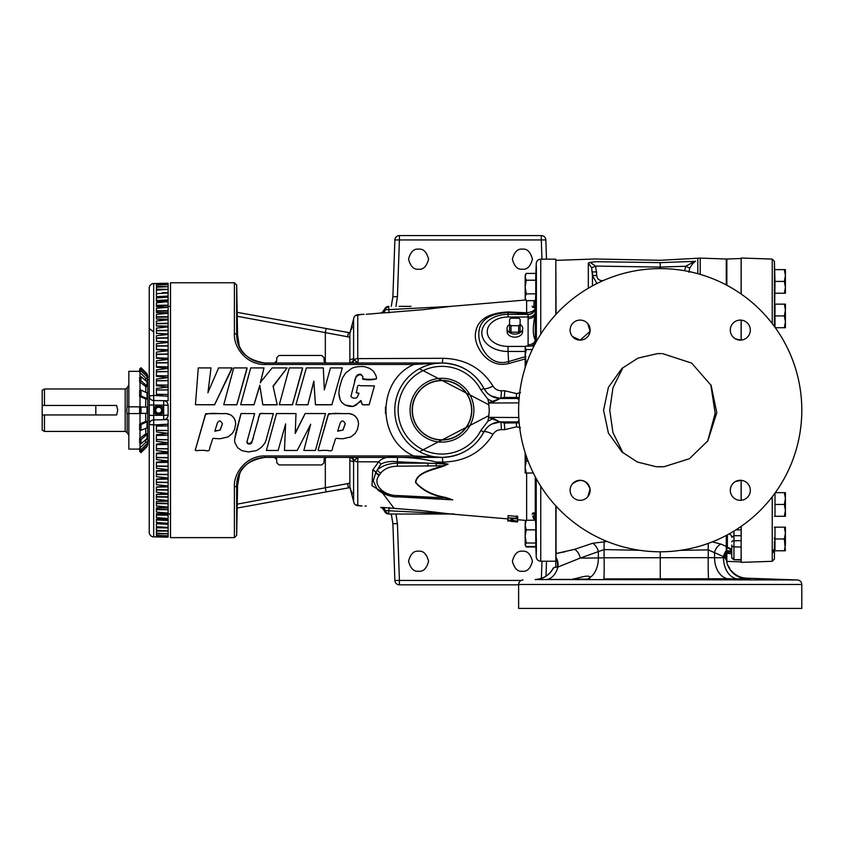 <?xml version="1.0" encoding="UTF-8"?>
<svg xmlns="http://www.w3.org/2000/svg" width="844" height="844" viewBox="0 0 844 844"><rect width="100%" height="100%" fill="white"/><g stroke="black" fill="none" stroke-linecap="round" stroke-linejoin="round"><path stroke-width="1.27" d="M520.495 427.729L516.539 426.811L504.67 429.659L501.357 429.649C497.686 429.744 494.901 431.295 492.991 434.301C481.66 452.352 464.917 461.615 442.783 462.101A9.442 0.928 90 0 0 441.982 457.395L264.889 457.395C246.427 460.434 237.016 469.802 236.668 485.49A2.268 1.361 180 0 1 234.4 486.809C233.471 473.136 246.395 455.602 264.889 455.939L413.813 455.939C376.698 439.829 376.709 380.602 413.813 364.46L441.982 363.004C461.035 363.88 474.982 372.331 483.823 388.356L486.408 392.122M234.4 333.602C233.471 347.274 246.395 364.808 264.889 364.46L413.813 364.46L413.813 363.004L264.889 363.004C246.427 359.966 237.016 350.598 236.668 334.91A2.268 1.361 180 0 0 234.4 333.602L234.4 282.772L170.52 282.772L170.52 537.628L234.4 537.628L234.4 486.809M295.991 413.571L276.505 413.507L266.419 450.474L278.109 450.474L285.599 424.121L284.481 450.474L297.193 450.474L310.624 424.5L303.851 450.474L315.445 450.474L325.51 413.56L305.169 413.56L295.231 433.447L295.991 413.571L276.505 413.571L266.419 450.474M325.51 413.56L305.169 413.497L295.231 433.046M310.624 424.258L303.851 450.474M285.599 423.878L284.481 450.474M295.949 404.719L307.912 404.814L313.831 381.646L315.466 404.793L331.871 404.793L342.347 367.91L330.458 367.91L324.328 389.939L323.305 367.91L306.351 367.91L295.949 404.719L307.912 404.719L313.831 381.129L315.466 404.698L331.871 404.698L342.347 367.91M279.311 404.719L292.414 404.814L302.574 368.649L302.574 367.91L289.292 367.91L279.311 404.719L292.414 404.719L302.574 367.91M223.755 404.719L236.858 404.814L247.018 368.649L247.018 367.91L233.746 367.91L223.755 404.719L236.858 404.719L247.018 367.91M240.667 404.719L253.981 404.814L259.804 385.666L262.822 404.814L277.212 404.814L273.076 386.077L287.108 367.91L272.148 367.91L260.395 382.385L264.003 367.91L250.721 367.91L240.667 404.719L253.981 404.719L259.804 385.233L262.822 404.719L277.212 404.719M260.395 382.87L264.003 367.91M273.076 386.499L287.108 367.91M195.439 404.719L214.587 404.814L231.994 368.649L231.994 367.91L218.607 367.91L207.962 392.481L210.989 367.91L198.287 367.91L195.439 404.719L214.587 404.719L231.994 367.91M207.962 392.798L210.989 367.91M235.676 424.078L235.676 423.952C235.297 418.012 232.142 414.531 226.213 413.507C219.514 414.193 210.726 412.157 205.366 414.657L195.375 449.694M338.929 393.483L338.929 393.631C339.393 402.24 344.057 406.534 352.919 406.491L361.369 401.048C361.126 406.281 365.663 404.508 369.176 404.814L374.367 386.151M356.157 392.713L359.027 393.441M351.178 395.519L354.628 382.037C354.111 377.743 360.103 371.413 362.878 377.004M362.698 378.798L362.667 379.114C367.425 380.18 372.025 380.085 376.466 378.798L376.456 378.492M358.51 424.078L358.521 423.952C358.13 418.012 354.976 414.531 349.047 413.507C342.347 414.193 333.559 412.157 328.2 414.647L318.209 449.694M241.036 413.571L235.719 433.215L234.579 440.062L234.896 442.71L237.586 447.658L241.933 450.675L248.505 451.93L255.806 450.717C256.281 451.055 262.262 446.792 261.957 446.698C265.849 442.245 265.174 441.971 265.892 440.747L273.329 413.634L264.573 413.571C260.722 413.17 259.055 413.571 259.562 414.763L251.923 442.066C251.776 444.83 246.311 444.651 246.986 441.75L254.666 413.623L241.036 413.507L234.579 439.787M273.319 413.602L261.218 413.518C258 414.341 258.338 421.789 257.378 422.475L253.348 436.823C253.559 440.146 249.149 446.993 246.997 441.475M509.576 324.381A7.86 5.56 -0 0 0 506.991 328.675A7.86 5.56 -0 0 0 514.851 334.066A7.86 5.56 -0 0 0 522.71 328.675A7.86 5.56 -0 0 0 520.126 324.381M506.991 328.675L507.138 331.882A7.723 5.454 0 0 0 514.851 337.167A7.723 5.454 0 0 0 522.563 331.882L522.71 328.675M518.68 332.156A6.52 4.61 180 0 0 520.126 331.133L520.126 319.254A6.52 4.61 180 0 0 518.68 318.23L511.021 318.23A6.52 4.61 180 0 0 509.576 319.254L509.576 331.133A6.52 4.61 180 0 0 511.021 332.156L511.021 325.7L518.68 325.7L518.68 332.156L511.021 332.156M520.126 331.08L520.126 325.932M520.126 324.455A6.404 4.526 180 0 1 518.49 325.615M518.49 318.156A6.404 4.526 180 0 1 520.126 319.317M509.576 319.317A6.404 4.526 180 0 1 511.221 318.156M511.221 325.615A6.404 4.526 180 0 1 509.576 324.455M511.021 325.7A6.52 4.61 180 0 1 509.576 324.666M520.126 324.666A6.52 4.61 180 0 1 518.68 325.7M528.144 461.214L526.223 461.214L525.316 453.186M533.324 473.02L526.223 473.02L525.168 467.122L526.223 461.214M525.168 452.722L525.168 473.02L526.223 473.02M536.373 478.833L536.077 481.871L535.613 477.44M534.009 346.019L526.223 346.019L525.168 347.38L525.168 356.126L526.223 349.553L525.168 347.781M532.279 349.553L526.223 349.553M526.223 362.709L525.168 356.126L525.168 367.53L526.223 362.709L526.835 362.709M535.813 275.228L536.225 263.55L536.373 268.561L536.373 341.567M535.771 280.219L535.771 273.403L526.223 273.403L525.168 276.811L526.223 280.219L535.771 280.219L535.771 293.849L526.223 293.849L525.168 287.034L526.223 280.219M535.771 293.849L535.771 296.022M535.571 300.654L526.223 300.654L525.168 297.246L526.223 293.849M526.223 273.403L525.168 275.228L525.168 298.829L526.223 300.654M536.373 268.561L536.373 280.503M525.168 297.246L525.168 298.428M535.771 524.377L535.771 546.996L526.223 546.996L525.728 546.036M525.168 523.153L525.168 525.031L526.223 520.21L525.168 521.972M535.771 529.842L526.223 529.842L525.168 525.031L525.168 536.425L526.223 529.842M526.223 543.009L525.168 536.425L525.168 544.77L526.223 543.009L535.771 543.009M535.771 546.532L526.223 546.532L525.168 544.77M535.592 520.21L526.223 520.21M525.823 520.421L525.168 525.031M535.265 476.797L535.265 514.175L536.373 539.896L536.373 545.171L535.771 545.171L536.225 556.85L536.373 545.171M536.373 539.896L536.373 551.839M565.385 551.67L556.048 553.537L555.816 561.228L540.751 561.228C538.071 560.975 536.562 559.519 536.225 556.85M555.816 505.851L555.816 556.945A9.442 5.591 79.9 0 1 557.916 567.041L554.181 567.442L551.839 570.481L553.326 568.107L555.816 566.82L555.816 558.021A9.442 5.908 79 0 1 557.399 567.295M540.751 334.213L540.751 259.171L555.816 259.171L555.816 314.559M664.154 466.7L656.368 466.7M622.977 452.88L612.944 432.592L609.748 410.184L612.934 387.829L622.977 367.53M657.444 353.636L658.71 353.583M661.348 353.583L657.37 353.636L638.011 358.099L621.954 368.438L608.408 387.322L603.576 410.205L608.408 433.088L621.965 451.973L637.42 462.048L656.083 466.69L660.219 466.837L664.133 466.7L689.421 458.725L707.852 440.821L716.788 412.737L711.133 385.413L691.658 363.099L662.54 353.615M710.764 384.664L715.153 413.254L707.694 441.074M727 562.832L726.726 561.83C732.465 573.593 732.465 573.593 726.726 561.83L726.283 551.786A9.442 6.826 -64.5 0 0 723.994 556.882L708.253 549.877L680.285 550.362M726.283 553.685L726.283 554.972M728.14 565.67L729.986 568.803M518.627 608.418L801.8 608.418L801.8 584.481L518.627 584.481L518.627 608.418M580.123 500.323A10.033 10.033 0 0 0 588.806 485.279A10.033 10.033 0 0 0 571.441 485.279A10.033 10.033 0 0 0 580.123 500.323M740.304 500.323A10.033 10.033 0 0 0 748.987 485.279A10.033 10.033 0 0 0 731.621 485.279A10.033 10.033 0 0 0 740.304 500.323M740.304 340.132A10.033 10.033 0 0 0 748.987 325.098A10.033 10.033 0 0 0 731.621 325.098A10.033 10.033 0 0 0 740.304 340.132L741.116 340.1L741.127 320.108M572.369 336.471L580.123 340.132A10.033 10.033 0 0 0 588.806 325.098A10.033 10.033 0 0 0 571.441 325.098A10.033 10.033 0 0 0 580.123 340.132L590.061 331.397L587.846 323.716M660.219 268.614A141.581 141.581 0 0 1 782.831 480.996A141.581 141.581 0 0 1 537.596 480.996A141.581 141.581 0 0 1 660.219 268.614L660.219 262.632C660.219 259.509 660.219 259.509 660.219 262.632L596.328 261.693L590.061 262.378L595.59 266.071L591.633 267.801L592.446 275.482L596.951 283.531M603.122 280.641L601.55 280.598C598.607 280.197 597.035 278.509 596.803 275.534L595.59 266.071L660.219 267.094L685.782 266.24L684.579 270.724M694.612 261.387C694.232 258.042 694.232 258.042 694.612 261.387C694.232 258.042 694.232 258.042 694.612 261.387L685.782 266.24L689.738 268.054C692.059 264.32 694.021 262.041 695.635 261.197C695.382 257.831 695.382 257.831 695.635 261.197C695.382 257.831 695.382 257.831 695.635 261.197A4.526 4.463 173.3 0 1 694.612 261.387L660.219 262.632M688.883 272.232L689.738 268.054M601.529 281.347L601.55 280.598M596.803 271.947L592.446 271.895L592.446 285.884M592.446 275.482L596.803 275.534M592.509 276.537L592.456 275.661M700.203 274.384L700.203 258.106L697.809 258.243L697.809 273.699M588.31 288.237L588.31 262.99L591.633 267.801L588.31 262.99L590.061 262.378M596.328 261.693C594.703 258.085 594.703 258.085 596.328 261.693L596.413 261.693M556.048 506.094L556.048 553.537A4.347 4.157 180 0 1 555.816 553.527M726.726 561.83A9.442 9.02 -13.4 0 0 726.8 562.188C734.396 576.336 734.396 576.336 726.8 562.188A21.142 21.142 180 0 0 746.803 578.689L739.787 578.836M730.419 578.731L708.749 578.784A21.142 0.844 90.9 0 1 708.253 557.652L723.519 557.779L723.519 556.46A9.442 6.404 -67.5 0 1 726.283 550.636L726.283 554.202A2.268 0.644 14.9 0 1 725.967 554.286A9.442 7.923 -66.1 0 0 724.964 557.757L723.994 556.882M556.048 553.537L574.479 549.36L592.625 543.272L607.152 541.468M639.668 550.288L604.104 549.571L580.218 558.084A9.442 5.908 72.9 0 0 574.479 549.36M590.146 579.089L572.369 579.163C577.401 578.52 589.355 573.952 590.061 577.454L590.061 577.454A21.142 13.588 89.9 0 0 598.364 557.979L580.218 558.084L557.916 567.041A21.142 13.588 88.9 0 1 546.079 579.533L541.437 579.617M712.283 541.869L720.892 544.074A9.442 6.309 -64 0 0 714.551 552.419L714.551 557.789A21.142 14.949 89.7 0 0 729.026 578.921M720.892 544.074L726.283 546.427L726.283 535.423M726.283 550.636L726.283 546.427M708.749 578.784L603.745 578.921A21.142 0.738 89 0 0 604.104 557.789L598.364 557.979L598.364 551.575A9.442 5.781 67.6 0 0 592.625 543.272M708.243 543.388L708.253 557.652L604.104 557.789L604.104 541.405M741.127 500.292L741.127 480.299L735.43 481.534C731.685 483.855 729.997 487.22 730.366 491.619M730.366 328.78C729.986 333.169 731.674 336.534 735.43 338.866L741.116 340.1M587.846 496.683L590.061 489.003C586.337 479.687 580.44 477.999 572.369 483.939M535.202 579.638L535.202 579.638A21.142 21.142 180 0 0 553.326 568.107M719.732 578.9L724.69 578.921M570.09 579.374L546.079 579.533M590.061 577.454L587.846 579.1M750.158 579.322L730.366 578.91L746.803 578.689M660.272 578.425L660.219 551.786M735.43 578.478A21.142 14.949 -89.9 0 1 723.519 557.779L724.964 557.757L726.283 560.332L726.283 554.202M726.8 562.188L726.652 561.587M749.672 579.269L748.712 579.206M748.217 579.174L746.634 579.1M745.157 579.037L743.712 578.984M726.283 284.977L726.283 259.013L700.203 258.106M168.114 453.08L168.114 424.173L153.692 424.943L153.692 419.89L168.114 419.637L168.114 424.173L156.414 425.197L156.414 431.938L168.114 433.352L156.414 434.692L156.414 441.338L168.114 442.752L156.414 444.049L156.414 450.569L168.114 451.962L168.114 448.945L156.414 448.755M168.114 400.763L153.692 400.51L153.692 395.456L168.114 396.226L168.114 400.541M168.114 396.226L168.114 385.328M156.414 390.012L168.114 389.812L168.114 376.224M156.414 380.749L168.114 380.549L168.114 367.33M156.414 371.655L168.114 371.455L168.114 358.689M156.414 362.772L168.114 362.582L168.114 350.355M156.414 354.174L168.114 353.984L168.114 334.804M168.114 327.662L168.114 319.865L156.414 319.021L168.114 319.169L168.114 319.865L168.114 314.875M164.538 400.784A4.526 4.526 0 0 0 163.662 400.689A4.526 4.526 0 0 1 166.141 401.47A4.526 4.526 0 0 0 163.662 400.689C166.373 400.984 167.861 402.493 168.114 405.215L168.114 415.185C167.861 417.896 166.384 419.405 163.662 419.721L163.662 400.689L153.692 400.51A4.526 4.526 0 0 1 149.24 395.984L149.24 532.353A4.526 4.526 0 0 0 153.682 536.879L162.343 537.016L156.414 536.868L156.414 535.887L168.114 535.845L168.114 523.829L157.184 523.755M163.388 410.205A4.716 4.716 0 0 0 156.277 406.143A4.716 4.716 0 0 0 156.34 414.298A4.716 4.716 0 0 0 163.388 410.205M163.525 410.205A4.853 4.853 0 0 1 156.256 414.404A4.853 4.853 0 0 1 156.256 405.996A4.853 4.853 0 0 1 163.525 410.205C165.255 404.445 152.099 404.445 153.83 410.205C152.099 415.965 165.255 415.965 163.525 410.205M160.265 407.219L158.63 407.251A2.954 2.954 0 0 0 156.151 411.714A2.954 2.954 0 0 0 161.257 411.629A2.954 2.954 0 0 0 158.63 407.251L156.921 407.283A3.408 3.408 0 0 0 157.026 413.18L160.487 413.011M156.098 408.77L155.328 410.152M156.151 411.714L156.963 413.075M161.257 411.629L162.016 410.036M157.026 413.18L160.434 413.117L162.08 410.142L160.328 407.219A3.408 3.408 0 0 0 156.921 407.283L155.275 410.258L157.026 413.18A3.408 3.408 0 0 0 162.08 410.142A3.408 3.408 0 0 0 160.328 407.219L156.921 407.283M161.204 408.686L160.328 407.219M149.24 466.616L149.24 467.587M149.24 476.027L149.24 483.57M149.24 496.198L149.24 532.353A4.526 4.526 0 0 0 153.682 536.879L168.114 537.164L168.114 535.845L156.414 535.381L156.414 533.893L168.114 533.746L156.414 533.176L156.414 531.192L168.114 530.939L156.414 530.285L156.414 527.817L162.428 527.743M168.114 419.637L153.692 419.89L153.692 415.364L149.24 415.364L149.24 424.426A4.526 4.526 0 0 1 153.692 419.89L163.662 419.721M149.24 415.364L149.24 405.036L153.692 405.036L153.692 400.51A4.526 4.526 0 0 1 149.24 395.984L149.24 288.047A4.526 4.505 180 0 1 153.692 283.552L153.671 283.552A4.526 4.526 0 0 0 149.24 288.047A4.526 4.526 0 0 1 153.682 283.521L168.114 283.236L153.692 283.552L153.692 395.456L149.24 395.984M156.414 435.43L168.114 435.23L156.414 435.483M156.414 444.609L168.114 444.419L156.414 444.714M156.414 453.597L168.114 453.407L168.114 451.962L156.414 453.217L156.414 459.569L168.114 460.94L168.114 453.555L156.414 453.755M168.114 462.143L168.114 460.94L156.414 462.143L156.414 468.293L168.114 469.623L168.114 462.364L156.414 462.565L156.414 466.004L168.114 466.183M168.114 470.593L168.114 469.623L156.414 470.773L156.414 476.681L168.114 477.978L168.114 470.889L156.414 471.089L156.414 474.254L168.114 474.433M168.114 478.696L168.114 477.978L156.414 479.054L156.414 484.688L168.114 485.944L168.114 479.086L156.414 479.286L156.414 482.146L168.114 482.314M168.114 489.784L168.114 486.904L156.414 487.104L156.414 489.625L168.114 489.784L168.114 493.476L156.414 492.274L156.414 486.946L168.114 485.944M168.114 493.687L168.114 494.299L168.114 493.476L156.414 494.405L156.414 499.395L168.114 500.534L168.114 492.738M168.114 500.534L168.114 501.231L168.114 500.534L156.414 501.378L156.414 506.01L168.114 507.086L168.114 501.231L156.414 501.431L156.414 503.203L168.114 503.341M168.114 507.655L168.114 507.086L156.414 507.835L156.414 512.086L168.114 513.089L168.114 507.655L156.414 507.866L156.414 509.206L168.114 509.333M168.114 513.542L156.414 513.743L156.414 517.572L168.114 518.501L168.114 514.766L156.414 514.661L156.414 513.743L168.114 513.542M168.114 518.86L156.414 519.06L156.414 522.457L168.114 523.291L168.114 519.609L156.414 519.514L168.114 518.86M160.539 523.702L168.114 523.565L156.414 523.755L156.414 526.698L168.114 527.447M168.114 532.005L168.114 533.819L165.899 533.862M168.114 533.893L168.114 535.887L167.006 535.898M157.184 296.655L168.114 296.571L168.114 292.952L162.428 292.657L168.114 292.952L168.114 289.46L164.38 289.27L168.114 289.46L168.114 286.665L165.899 286.538L168.114 286.665L168.114 283.236L156.414 283.531L156.414 284.512L167.006 284.502M156.414 316.817L168.114 316.69L168.114 307.322L156.414 306.657L156.414 305.75L168.114 305.633L168.114 301.909L156.414 301.34L168.114 300.791L168.114 296.835L160.539 296.708M156.414 319.021L156.414 314.39L168.114 313.314L156.414 312.565L156.414 308.313L168.114 307.322L156.414 306.657L156.414 302.827L168.114 301.54L168.114 302.701M168.114 306.857L168.114 307.86M156.414 337.959L168.114 337.79L168.114 326.712M156.414 345.882L168.114 345.702L168.114 342.421L156.414 341.345L156.414 335.712L168.114 334.456L156.414 333.296L168.114 333.992M156.414 341.345L168.114 341.704M168.114 345.966L156.414 346.146L156.414 349.31L168.114 349.806M168.114 354.216L156.414 354.396L156.414 357.835L168.114 358.257M156.414 366.644L168.114 366.855L156.414 366.813M156.414 375.685L168.114 375.897L156.414 375.791M156.414 384.917L168.114 385.117L156.414 384.969M156.414 394.264L168.114 394.475L156.414 394.285M168.114 299.915L156.414 300.443M168.114 304.294L168.114 305.201L156.414 305.317M156.414 515.083L168.114 515.199L168.114 516.106M156.414 519.957L168.114 520.484M162.343 395.614L156.414 395.214L156.414 388.462L168.114 387.048L156.414 385.708L156.414 379.061L168.114 377.648L156.414 376.35L156.414 369.83L168.114 368.438L156.414 367.182L156.414 360.831L168.114 359.46L156.414 358.257L156.414 352.117L168.114 350.777L156.414 349.638L156.414 343.73L168.114 342.421M168.114 319.865L156.414 321.005L156.414 326.006L168.114 326.923L156.414 328.126L156.414 333.454M168.114 301.54L156.414 301.34L156.414 297.943L168.114 297.109L156.414 296.645L156.414 293.701L168.114 292.952M162.428 292.657L168.114 292.52M168.114 289.46L156.414 290.125L156.414 292.594M164.38 289.27L156.414 289.207L156.414 287.224L168.114 286.665M165.899 286.538L156.414 286.506L156.414 285.019L168.114 284.555M153.692 400.51L153.692 419.89A4.526 4.526 0 0 0 149.24 424.426L153.692 424.943L153.692 536.847A4.526 4.505 180 0 1 149.24 532.353M162.343 537.016L168.114 537.164L162.343 537.016M166.152 418.919A4.526 4.526 0 0 0 166.817 418.36A4.526 4.526 0 0 1 166.152 418.919A4.526 4.526 0 0 0 166.817 418.36M167.376 417.674A4.526 4.526 0 0 0 167.777 416.904A4.526 4.526 0 0 1 167.376 417.674A4.526 4.526 0 0 0 168.114 415.185A4.526 4.526 0 0 1 168.03 416.06A4.526 4.526 0 0 0 168.114 415.185L153.692 415.364M165.371 401.048A4.526 4.526 0 0 1 167.365 402.715M156.414 535.887L156.414 536.868M156.414 533.893L156.414 535.381M156.414 531.192L156.414 533.176M156.414 527.817L168.114 527.89M156.414 523.755L168.114 524.293M168.114 494.299L156.414 494.5L156.414 496.662L168.114 496.81M156.414 283.531L156.414 284.512M168.114 338.085L156.414 338.254L156.414 341.113M168.114 330.616L156.414 330.774L156.414 333.296M156.414 326.006L156.414 323.737L168.114 323.59M168.114 317.07L156.414 317.207L156.414 318.969M168.114 312.744L156.414 312.544L156.414 311.193L168.114 311.067M168.114 296.107L156.414 296.645M156.414 287.224L156.414 289.207M156.414 285.019L156.414 286.506M145.748 433.858L139.608 438.553L141.001 439.587L147.711 433.858L147.711 438.047L147.711 433.858L145.748 433.858L145.748 428.351M147.025 422.106L147.025 427.834L147.711 427.159L147.711 421.43L145.748 421.43L139.608 424.004L141.001 424.564L147.711 421.43L147.711 407.072L147.025 407.072L147.711 407.072L147.711 413.338L139.608 413.338L139.608 407.072L147.025 407.072L147.025 413.338M147.711 386.552L147.711 382.353L147.711 386.552L141.001 380.813L139.608 381.857L145.748 386.552L147.711 386.552L147.711 398.969L141.001 395.836L139.608 396.406L145.748 398.969L147.711 398.969L147.711 407.072M528.112 346.42L528.101 318.621A7.174 5.075 -179.6 0 0 535.265 313.757C532.617 326.691 532.617 335.395 535.265 339.868L535.286 343.561M528.101 344.795A7.174 5.075 179.6 0 0 535.265 339.868L535.265 306.224L536.225 281.896M546.501 259.171L545.836 239.949A4.526 4.526 0 0 0 541.299 235.582L541.299 239.949L399.412 239.949L399.412 235.582A4.526 4.526 0 0 0 394.876 239.949L392.893 296.708L397.429 296.708L399.412 239.949L394.876 239.949A4.526 4.526 0 0 1 399.412 235.582L541.299 235.582A4.526 4.526 0 0 1 545.836 239.949L541.299 239.949L541.975 259.171M546.501 561.228L545.984 576.135M518.627 584.829L399.412 584.829A4.526 4.526 0 0 1 394.876 580.45L399.412 580.45L399.412 584.829A4.526 4.526 0 0 1 394.876 580.45L392.893 523.691L391.289 514.028M510.398 520.642L516.771 520.938L510.398 520.642L510.398 520.094M512.772 520.885L512.772 520.252M388.778 514.028L388.778 510.768L453.671 514.028L388.736 514.028L454.325 514.028M439.692 514.028L429.934 514.028M397.819 496.831L452.764 499.848L445.442 497.928C432.139 495.46 422.158 490.29 415.512 482.42C416.408 472.629 432.529 469.391 442.857 465.772L397.429 466.194C390.128 466.342 384.579 468.599 380.792 472.988L379.526 474.845A4.526 2.954 -149 0 1 375.939 472.197L377.289 469.939C382.142 465.645 388.862 463.388 397.429 463.145L427.876 463.145L448.122 464.105L443.153 466.331C432.94 469.823 416.883 472.756 415.797 482.378C422.517 490.058 432.497 495.09 445.737 497.475L452.764 499.848L397.535 496.546M379.526 474.845A7.796 5.507 0 0 1 379.22 475.288A4.526 2.827 -142.9 0 1 375.791 472.418A3.893 2.754 180 0 0 375.939 472.197A4.526 2.722 25.3 0 0 372.742 469.981L378.629 461.858L358.995 461.784M411.017 306.372L399.128 306.372M528.101 318.621L528.017 314.369A7.174 7.037 151.5 0 0 534.938 308.936L535.265 307.902A7.174 6.9 178.1 0 1 528.101 314.59M519.039 420.998L517.425 421.905L519.123 421.989L517.435 421.905L519.007 420.534M492.991 434.301A9.442 2.247 27.6 0 0 483.823 432.044C487.505 425.566 493.086 422.179 500.555 421.905L517.52 421.905A4.526 2.817 -90 0 1 517.551 421.905L500.112 421.905A4.526 2.933 -90 0 0 499.964 421.916L488.665 417.369L492.653 418.139L499.964 421.916M519.123 398.41L517.488 398.495M519.039 399.402L517.52 398.495L519.007 399.877M520.495 392.682L516.539 393.599L504.67 390.751L501.357 390.751C497.686 390.666 494.901 389.116 492.991 386.098A9.442 2.247 -27.6 0 1 483.823 388.356C487.505 394.844 493.086 398.22 500.555 398.495L517.52 398.495A4.526 2.817 90 0 0 517.551 398.495L499.964 398.495L488.602 402.841A47.19 47.19 0 0 0 487.864 399.159L492.516 401.522L492.653 402.261L500.112 398.495A4.526 2.933 90 0 1 499.964 398.495M492.653 402.261L488.665 403.031L489.256 410.205L488.697 417.379L489.256 410.205L488.697 403.021L518.817 402.883M388.736 306.372A4.494 4.494 90 0 0 384.453 309.505L385.328 309.695L383.028 311.731L384.453 309.505M380.718 313.061L383.028 311.805L381.762 312.945L366.233 314.306L380.718 313.061M388.736 514.028A4.494 4.494 -90 0 1 384.453 510.894L385.328 510.715L383.028 508.668L384.453 510.894M383.028 508.594L380.718 507.339L383.028 508.594M392.893 296.708L391.289 306.372M350.081 332.8L326.122 328.495L348.424 332.536L347.612 336.84L349.859 337.178L237.575 316.321M350.081 487.6L326.122 491.915L348.424 487.864L347.612 483.57L349.859 483.222L237.575 504.079M517.499 521.982L507.814 520.769L517.499 521.898M516.528 521.803L512.266 521.529M517.499 521.486L512.772 520.115L507.814 520.157L517.741 521.012L517.499 518.575M379.22 475.288C371.782 484.256 383.661 495.892 397.629 495.533L397.556 496.863C392.745 497.643 379.958 493.181 376.962 488.803L373.291 480.943L375.791 472.418A4.526 2.648 32.1 0 0 372.742 469.981L371.982 485.711L388.166 495.417M397.629 495.533L445.442 497.928A3.397 0.876 105.5 0 1 445.737 497.475M501.452 421.905A4.526 3.418 105.2 0 1 500.724 422.116L499.163 421.958M505.556 421.905A4.526 2.479 112.9 0 1 504.248 423.013L500.724 422.116A9.442 0.812 90 0 1 501.357 429.649M519.197 422.886L504.248 423.013A9.442 0.812 90 0 1 504.67 429.659M535.961 545.171L536.225 551.153M535.265 514.175L533.724 512.719L534.273 520.21M536.088 548.252L536.003 546.3M533.672 518.659L532.617 516.19M532.131 514.312L532.617 513.12M389.158 507.56L388.778 510.768L385.328 510.715A4.526 3.608 85.5 0 0 382.258 507.413L422.675 510.673L450.749 514.028M517.499 518.933L516.528 518.269L508.056 517.889L517.499 518.933M512.171 519.936L512.171 519.25L511.2 519.165L511.2 519.851L512.171 519.936M443.153 466.331A3.397 0.907 -106.1 0 0 442.857 465.772L448.122 464.105L436.295 462.079L436.116 466.12M427.876 466.194L427.876 463.145L397.429 461.784C391.025 460.972 385.508 461.742 380.855 464.094L377.289 469.939A4.526 2.817 -142.4 0 0 380.792 472.988M519.197 397.513L504.248 397.397L499.163 398.442M505.556 398.495A4.526 2.479 -112.9 0 0 504.248 397.397A9.442 0.812 -90 0 0 504.67 390.751M501.452 398.495A4.526 3.418 -105.2 0 0 500.724 398.294A9.442 0.812 -90 0 0 501.357 390.751M388.778 306.372L388.778 309.632L385.328 309.695A4.526 3.608 -85.5 0 1 382.258 312.987L422.675 309.727L451.129 306.351L388.778 309.632L389.158 312.85M536.003 274.131L536.119 271.314M532.606 307.279L532.131 306.129M536.225 269.257L535.961 275.228M534.104 300.654L533.724 307.68L535.265 306.224M536.225 339.183L535.74 340.934M535.813 340.09L535.877 339.446M535.286 312.132A7.174 5.075 -179.5 0 1 528.112 316.996L508.056 316.996L508.056 314.369L528.017 314.369L526.023 313.493L508.056 312.565C488.476 313.599 478.727 320.878 478.812 334.414C478.39 345.08 488.866 366.95 508.056 361.738L526.023 356.463M525.168 358.953L508.668 363.553C488.286 368.765 474.824 347.306 475.309 335.332C475.995 320.657 487.115 312.86 508.668 311.953L526.635 312.744A7.174 1.888 -87.2 0 1 526.023 313.493M526.635 300.654L526.635 312.744C531.129 312.291 533.893 311.014 534.938 308.936M488.697 417.379L518.817 417.516M492.653 418.139L492.516 418.877L487.864 421.251A47.19 47.19 0 0 0 488.602 417.558M364.154 314.327L362.076 314.369L364.154 314.327M366.233 506.094L364.988 506.031M418.571 249.149C413.834 248.579 410.49 251.923 408.549 259.171C410.49 266.43 413.834 269.774 418.571 269.204C423.308 269.774 426.653 266.43 428.594 259.171C426.653 251.923 423.308 248.579 418.571 249.149M522.404 249.149C517.667 248.579 514.323 251.923 512.382 259.171C514.323 266.43 517.667 269.774 522.404 269.204C527.141 269.774 530.486 266.43 532.427 259.171C530.486 251.923 527.141 248.579 522.404 249.149M418.571 571.251C423.308 571.821 426.653 568.476 428.594 561.228C426.653 553.97 423.308 550.636 418.571 551.206C413.834 550.636 410.49 553.97 408.549 561.228C410.49 568.476 413.834 571.821 418.571 571.251M522.404 571.251C527.141 571.821 530.486 568.476 532.427 561.228C530.486 553.97 527.141 550.636 522.404 551.206C517.667 550.636 514.323 553.97 512.382 561.228C514.323 568.476 517.667 571.821 522.404 571.251M507.814 521.138L508.056 517.752M512.772 520.115L512.772 518.511M508.056 517.889L508.056 515.631L516.528 516.37M517.499 518.49L517.499 516.233L516.528 516L516.528 518.269M512.171 519.25L512.171 518.459M511.2 519.165L511.2 518.374M517.741 518.058L517.741 516.528M380.855 464.094A4.526 2.089 43.7 0 0 378.629 461.858C382.543 457.585 388.82 456.098 397.461 457.416C410.648 457.248 423.593 458.809 436.295 462.079L442.783 462.101M508.668 311.953A7.174 2.163 -86.8 0 1 508.056 312.565L508.056 314.369A26.227 18.547 180 0 0 481.829 332.916A26.227 18.547 180 0 0 508.056 351.463L508.668 363.553M434.491 456.794L441.982 457.395L413.813 457.395L413.813 455.939L441.982 457.395C461.035 456.52 474.982 448.069 483.823 432.044L486.207 428.509M483.834 388.377L486.207 391.901M487.864 421.251L480.848 430.493A43.846 43.846 0 0 1 414.277 444.176A43.846 43.846 0 0 1 414.277 376.224A43.846 43.846 0 0 1 480.848 389.907L487.864 399.159M441.982 442.108A31.903 31.903 0 0 0 469.612 394.253A31.903 31.903 0 0 0 414.351 394.253A31.903 31.903 0 0 0 441.982 442.108M349.859 363.004L349.859 362.941A4.526 4.526 90 0 0 353.604 358.626L354.28 359.766L353.604 358.626L349.859 359.766L349.859 333.274L353.604 318.99C353.931 316.553 355.303 315.139 357.74 314.738L362.076 314.369L355.493 315.572M492.991 386.098C481.66 368.047 464.917 358.784 442.783 358.299L357.74 358.626A4.526 2.437 180 0 0 354.28 359.766A4.526 4.009 90 0 1 350.429 363.004L357.94 363.004L358.151 358.626M355.957 361.643L356.896 362.519M354.881 316.099L354.364 316.722M349.859 460.634L349.859 457.469A4.526 4.526 -90 0 1 353.604 461.773L354.28 460.634L353.604 461.773L349.859 460.634L349.859 487.125L353.604 501.41C353.931 503.847 355.303 505.261 357.74 505.661L362.076 506.031L355.493 504.828M354.881 504.311L354.364 503.678M355.957 458.756L356.896 457.881M325.32 457.659L325.32 487.61L326.122 491.915L237.575 507.982M325.32 362.741L325.32 332.789L326.122 328.495L237.575 312.417M357.94 457.395L357.74 461.773A4.526 2.437 180 0 1 354.28 460.634L357.94 457.395M357.94 363.004L354.28 359.766M442.783 358.299A9.442 0.928 -90 0 1 441.982 363.004L413.813 363.004M480.848 430.493L483.823 432.044A47.19 47.19 0 0 1 412.157 446.782A47.19 47.19 0 0 1 412.157 373.618A47.19 47.19 0 0 1 483.823 388.356L480.848 389.907M349.859 487.125L350.629 488.824M351.494 491.05L352.317 493.656M349.859 333.274L350.629 331.576M351.494 329.35L352.317 326.744M349.859 362.941L349.859 359.766M324.107 360.821L326.375 363.004A2.268 2.268 0 0 1 324.107 360.821L323.99 357.645L321.733 355.451L279.058 355.451L276.8 357.645L276.684 360.821L274.427 363.004A2.268 2.268 0 0 0 276.684 360.821M326.375 457.395A2.268 2.268 0 0 0 324.107 459.579L326.375 457.395M350.429 457.395A4.526 4.009 -90 0 1 354.28 460.634M274.427 457.395A2.268 2.268 0 0 1 276.684 459.579A2.268 2.268 0 0 0 274.427 457.395L276.684 459.579L276.8 462.765L279.058 464.949L321.733 464.949L323.99 462.765L324.107 459.579M265.385 457.395C254.498 457.754 246.195 462.575 240.466 471.859L239.348 474.993M265.385 363.004C254.466 362.625 246.163 357.803 240.466 348.54L239.327 346.251L237.575 335.068L236.668 334.91L236.668 284.956L234.4 282.772M237.575 485.332L236.668 535.444L236.668 485.49L237.575 485.332L239.39 475.415M236.668 284.956L237.575 335.068M726.853 550.488L726.853 553.253L726.853 552.092L731.759 552.187M731.759 553.801L726.853 553.253L726.853 561.387L741.127 561.882L741.127 559.519L733.953 559.751L731.759 557.483L731.759 544.992A2.268 1.867 0 0 0 733.953 546.87L733.953 559.298A2.268 2.036 0 0 1 731.759 557.251M731.706 551.1L726.853 550.91L731.674 550.942M140.009 372.594L140.009 377.363M140.009 382.153L140.009 390.508M140.009 396.564L140.009 406.84L144.693 407.072M140.009 423.836L140.009 413.56L144.693 413.338M140.009 429.891L140.009 438.247M140.009 443.047L140.009 447.816M139.608 371.307L128.837 371.307L128.837 406.84L140.009 406.84M128.837 406.84L128.837 449.092L139.608 449.092M140.009 413.56L128.837 413.56M129.195 413.729L127.054 413.729L126.822 410.205L127.054 406.671L129.195 406.671M44.468 405.458L42.2 405.458L42.2 390.287L44.468 388.978L44.468 405.458L116.651 405.458L117.717 410.205L116.651 414.953L44.468 414.953L44.468 431.421L125.186 431.421L125.186 388.978L127.149 387.85L127.149 406.671M44.468 431.421L42.2 430.113L42.2 414.953L44.468 414.953M42.2 414.953L42.2 405.458M139.608 396.406L139.608 390.677L141.001 390.107L147.711 393.241M145.748 392.049L145.748 386.552M139.608 381.857L139.608 377.658L141.001 376.624L147.711 382.353L147.025 376.635L141.001 370.885L139.608 372.204L145.748 378.217L147.711 378.217L147.711 376.276L147.025 374.694L147.025 376.635M145.748 380.169L145.748 378.217M139.608 372.204L139.608 370.273L141.001 368.944L147.025 374.694M147.711 376.276L147.025 373.755L141.001 367.741L139.608 369.134L140.188 369.714M139.608 369.134L139.851 370.031M139.851 450.369L139.608 451.276L140.188 450.685M139.608 451.276L141.001 452.658L147.025 446.645L147.711 444.123L147.025 445.706L141.001 451.456L139.608 450.137L139.608 448.196L145.632 442.446L145.748 440.241M139.608 448.196L141.001 449.525L147.025 443.765L147.711 442.193L145.748 442.193M147.711 444.123L147.711 438.047L141.001 443.775L139.608 442.741L139.608 438.553M147.025 427.834L141.001 430.292L139.608 429.723L139.608 424.004M147.711 427.159L147.711 433.858M145.748 421.43L145.632 413.338M145.632 407.072L145.748 398.969M141.001 390.107L141.001 395.836M141.001 407.072L141.001 413.338M141.001 424.564L141.001 430.292M141.001 439.587L141.001 443.775M141.001 449.525L141.001 451.456M141.001 368.944L141.001 370.885M141.001 376.624L141.001 380.813M731.759 556.312L731.759 557.483M733.985 531.045L733.953 535.666L731.759 537.28A4.526 3.692 180 0 0 729.089 533.904M731.358 550.119L727.391 547.587A4.526 4.114 180 0 1 731.759 551.702L731.126 549.592M735.926 529.842L741.127 529.895L741.127 535.729L733.953 535.666L733.953 546.87L741.127 547.07L741.127 540.635L733.953 540.761A2.268 1.129 0 0 0 731.759 541.89M772.946 550.52L772.946 551.691A1.129 0.707 104 0 1 772.239 553.052L772.239 561.302L741.201 562.389L741.127 540.635A2.268 1.129 0 0 1 741.201 540.635L741.201 526.339M741.127 294.007L741.127 258.517L726.853 259.013L726.853 285.283M726.853 535.128L726.853 550.752M741.127 526.392L741.201 529.895M785.416 275.524L785.416 269.626L784.361 269.626L785.416 275.524L784.361 281.421L785.416 287.329L785.416 275.524M785.416 293.227L785.416 287.329L784.361 293.227L785.416 293.227M785.416 310.033L785.416 304.135L784.361 304.135L785.416 310.033L784.361 315.93L785.416 321.828L785.416 310.033M785.416 327.725L785.416 321.828L784.361 327.725L785.416 327.725M785.416 533.081L785.416 527.173L784.361 527.173L785.416 533.081L785.416 544.876L784.361 550.773L785.416 550.773L784.361 538.978L785.416 533.081M785.416 516.275L785.416 498.572L784.361 504.469L785.416 510.367L784.361 516.275L785.416 516.275M785.416 492.674L785.416 498.572L784.361 492.674L785.416 492.674M774.992 281.421L774.423 261.366L774.423 326.522L774.992 281.421L784.361 281.421M774.992 293.227L784.361 293.227M774.992 269.626L784.361 269.626M774.992 327.303L774.992 304.135L784.361 304.135M774.992 315.93L784.361 315.93M775.298 327.725L784.361 327.725M772.946 551.691L773.674 550.763L774.423 551.121L772.239 553.052L772.239 551.28L774.423 548.938L774.423 541.415L774.423 550.773L774.992 550.773L774.992 527.173L784.361 527.173M774.992 538.978L784.361 538.978M774.992 550.773L784.361 550.773M775.298 492.674L784.361 492.674M774.423 516.275L774.992 516.275L774.992 493.096M774.992 504.469L784.361 504.469M774.992 516.275L784.361 516.275M774.423 537.786L774.423 539.221M772.239 496.789L772.239 551.28A1.129 0.686 71.1 0 0 772.566 551.301L774.423 548.938L774.423 559.034L774.423 551.121M774.423 326.522L774.423 304.135L774.992 304.135M772.165 551.164L772.566 551.301A1.129 0.686 71.1 0 0 772.798 551.121M772.239 323.621L772.239 259.097L741.201 258.011L741.201 294.06M741.201 320.119L741.201 340.1M741.201 480.31L741.201 500.281M441.982 440.019A29.825 29.825 0 0 0 467.808 395.287A29.825 29.825 0 0 0 416.155 395.287A29.825 29.825 0 0 0 441.982 440.019M441.982 439.808A29.603 29.603 0 0 0 467.618 395.403A29.603 29.603 0 0 0 416.345 395.403A29.603 29.603 0 0 0 441.982 439.808M369.176 404.719L374.409 385.908L360.272 385.697C356.242 383.777 357.719 390.097 356.136 392.587L359.038 393.293L357.476 396.606C357.118 399.391 349.87 398.115 351.167 395.393L355.946 376.888C357.065 374.778 358.784 373.934 361.095 374.346L362.888 376.688L362.667 378.555C362.825 379.315 376.424 379.884 376.466 378.249C376.719 377.12 375.717 374.778 373.459 371.223L369.693 368.395L365.294 366.908C364.123 366.233 354.68 366.159 351.051 368.87L345.639 372.995L342.432 378.07L340.902 382.617C340.29 385.887 339.351 386.024 338.929 393.336L340.227 399.95L342.02 402.662L345.122 404.972L353.056 406.407L355.925 405.31L360.736 400.552L362.234 404.36C361.992 405.289 368.195 404.403 369.176 404.719L369.176 404.814M226.213 413.571L205.788 413.708L195.302 450.116C195.354 450.696 196.684 450.791 199.3 450.39L204.501 450.369C211.285 451.983 208.552 449.103 210.768 444.946L212.319 439.829C212.688 438.416 213.564 437.983 214.935 438.521L220.115 438.753L228.091 436.907L232.448 433.299L234.59 429.448L235.676 424.216C235.592 421.451 234.927 419.299 233.693 417.748C231.214 415.459 232.501 415.195 226.213 413.571L226.213 413.507M220.21 430.05L222.394 423.857C220.717 420.291 219.029 420.048 217.33 423.118L214.84 431.21L220.21 430.05L214.893 430.978M222.394 423.73L220.21 429.702M349.047 413.571L328.622 413.708L318.135 450.116C318.188 450.696 319.528 450.791 322.134 450.39L327.335 450.369C334.129 451.994 331.375 449.103 333.602 444.946L335.152 439.829C335.532 438.416 336.397 437.983 337.769 438.521L342.959 438.753L350.935 436.907L355.292 433.299L357.423 429.448L358.521 424.216C358.426 421.451 357.761 419.299 356.527 417.748C354.047 415.459 355.335 415.195 349.047 413.571L349.047 413.507M343.044 430.05L345.228 423.857C343.55 420.291 341.862 420.048 340.164 423.118L337.674 431.21L343.044 430.05L337.727 430.978M345.228 423.73L343.044 429.702M540.751 486.197L540.751 561.228M555.816 260.363L556.048 314.306M553.326 567.991C549.381 575.112 543.346 578.963 535.223 579.522L797.432 579.955C800.091 580.292 801.557 581.801 801.8 584.481M168.114 405.215L153.692 405.036M153.692 419.89A4.526 4.526 0 0 0 149.24 424.426M156.414 426.114L168.114 425.914L156.414 426.136M156.414 430.387L168.114 430.598M156.414 430.313L168.114 430.514M156.414 509.618L168.114 509.744M156.414 503.583L168.114 503.72M156.414 497.01L168.114 497.158M156.414 489.953L168.114 490.111M156.414 482.441L168.114 482.61M156.414 474.518L168.114 474.697M156.414 466.236L168.114 466.416M156.414 457.627L168.114 457.817M156.414 457.437L168.114 457.627M156.414 448.597L168.114 448.786M156.414 439.65L168.114 439.851M156.414 439.534L168.114 439.735M156.414 390.086L168.114 389.886M156.414 380.866L168.114 380.665M156.414 371.814L168.114 371.613M156.414 362.973L168.114 362.783M156.414 330.447L168.114 330.289M156.414 323.389L168.114 323.241M156.414 310.782L168.114 310.666M508.056 316.996A20.815 14.717 0 0 0 487.241 331.713A20.815 14.717 0 0 0 508.056 346.42L525.812 346.42M536.225 538.514L536.225 481.228M508.056 346.42L508.056 351.463L525.168 351.463M530.876 346.019A7.174 5.075 179.5 0 0 535.286 341.493M395.963 306.372L397.429 296.708M541.373 578.383L541.975 561.228M392.893 523.691L397.429 523.691L399.412 580.45L521.086 580.45M382.48 492.896L393.8 507.972M395.963 514.028L397.429 523.691M516.539 426.811A9.442 0.844 88.6 0 0 516.306 422.855L516.275 421.905M397.429 466.194L397.461 457.416M516.539 393.599A9.442 0.844 -88.6 0 1 516.306 397.545L516.275 398.495M526.635 520.21L526.635 473.02M357.74 461.773L357.74 505.661M353.604 501.41L353.604 461.773M353.604 318.99L353.604 358.626M357.74 358.626L357.74 314.738M264.889 457.395L264.889 455.939M264.889 363.004L264.889 364.46M127.149 413.729L127.149 432.55L125.186 431.421M95.815 414.953L95.815 405.458M147.025 392.565L147.025 398.294M147.025 435.093L147.025 439.281M147.025 443.765L147.025 445.706M147.025 381.119L147.025 385.318M741.201 559.519A2.268 2.036 0 0 1 741.127 559.519L741.127 547.07A2.268 1.867 0 0 0 741.201 547.07M727.391 547.587L727.391 534.832M536.373 275.228L535.771 275.228M525.168 545.171L526.223 546.996M697.809 258.243L660.219 260.279L595.115 258.981L556.048 260.353M523.006 579.955C520.337 580.292 518.87 581.801 518.627 584.481M797.432 579.955L746.697 578.182C741.285 577.929 736.612 575.935 732.687 572.2L731.41 570.671M170.52 306.425L168.114 306.425M170.52 513.975L168.114 513.975M153.661 331.956L149.409 328.643M168.114 531.066L164.38 531.14M168.114 326.101L156.414 325.9M149.24 379.821L147.711 379.821M149.24 440.579L147.711 440.579M488.919 404.814L419.479 368.712M423.139 370.621L438.31 378.513M488.919 415.596L419.479 451.688M423.129 449.789L438.31 441.897M536.225 263.55C536.562 260.88 538.071 259.424 540.751 259.171M519.123 421.989L517.52 421.905M385.455 413.36L385.455 407.04M383.049 311.352L384.421 309.368L388.651 306.372M383.049 509.059L384.421 511.031L388.651 514.028M511.358 521.455L513.184 521.613M500.555 398.495L490.902 395.847C486.925 392.576 488.929 395.762 483.823 388.356M500.555 421.905L491.978 423.962C489.615 425.64 488.465 424.922 483.823 432.044L486.387 428.298M451.129 514.049L507.814 518.891M517.741 519.735L525.981 520.432M451.129 306.351L525.823 299.979M441.982 363.004L434.481 363.606M234.4 537.628L236.668 535.444M726.283 259.171L726.853 259.171M127.149 432.55L128.837 435.462M127.149 387.85L128.837 384.938M44.468 388.978L125.186 388.978M733.953 559.751L741.201 560.005M774.423 527.173L774.992 527.173M772.239 259.097L774.423 261.366M772.239 561.302L774.423 559.034M362.888 376.688L362.888 377.279M362.667 378.555L362.667 379.114M376.466 378.239L376.466 378.798M195.302 450.116L195.302 449.419M318.135 450.116L318.135 449.419"/></g></svg>
